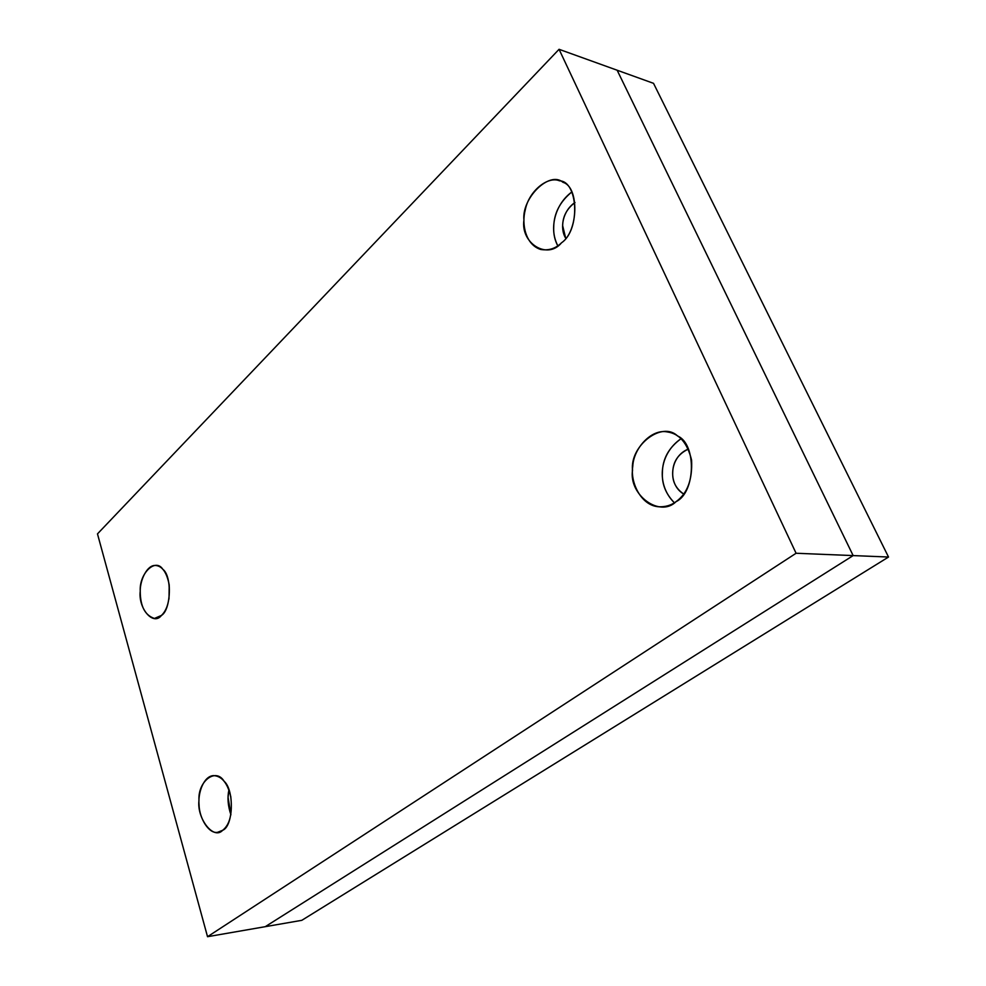 <?xml version="1.0" encoding="UTF-8"?>
<svg xmlns="http://www.w3.org/2000/svg" width="986" height="986" viewBox="0 0 986 986"><rect width="100%" height="100%" fill="white"/><g stroke="black" fill="none" stroke-linecap="round" stroke-linejoin="round"><path stroke-width="1.48" d="M653.521 83.329L888.522 557.028L301.815 920.32L265.246 926.68L301.815 920.32L888.522 557.028L853.149 555.586L265.246 926.68L853.149 555.586L888.522 557.028L653.521 83.329L617.15 70.228L653.521 83.329M617.15 70.228L853.149 555.586L617.15 70.228L559.062 49.3L97.478 533.882L207.528 936.7L796.084 553.257L559.062 49.3L617.15 70.228L853.149 555.586L796.084 553.257L207.528 936.7L265.246 926.68L853.149 555.586L796.084 553.257L559.062 49.3L97.478 533.882L207.528 936.7L265.246 926.68M688.302 449.111C669.704 456.345 667.091 484.212 683.668 494.023C675.989 488.699 672.329 481.599 672.698 472.701C672.945 461.793 678.158 453.93 688.302 449.111M680.981 438.745C668.619 447.767 662.419 459.193 662.382 473.021C661.828 484.077 665.821 493.998 674.387 502.774C656.109 485.038 658.599 454.115 680.981 438.745M676.113 501.615C687.39 493.505 692.542 479.664 691.58 460.08C687.402 443.059 679.403 433.704 667.584 431.991C651.487 428.368 633.431 448.544 632.778 466.292C630.029 481.686 640.567 505.239 658.315 506.742C665.254 507.1 671.183 505.399 676.113 501.615C659.745 518.032 628.6 494.787 632.531 470.26C629.709 445.943 661.889 420.665 677.542 435.985C696.745 443.848 695.722 492.421 676.113 501.615M574.998 202.5C562.686 210.794 559.469 228.099 565.693 238.205L562.649 225.658C562.809 216.341 566.925 208.613 574.998 202.5M571.781 191.999C559.888 201.748 553.861 213.531 553.701 227.347C553.417 233.62 554.773 239.771 557.793 245.797C549.276 230.342 553.738 205.347 571.781 191.999M561.527 242.79C580.705 229.763 577.969 181.067 559.53 180.832C547.994 175.73 528.952 191.025 525.328 209.611C521.237 224.722 525.834 244.738 540.611 249.446C548.684 250.801 555.66 248.583 561.527 242.79C547.353 260.181 520.46 243.222 523.936 220.075C521.569 198.075 549.51 170.393 562.969 182.324C579.509 186.896 578.474 231.599 561.527 242.79M169.21 585.055L169 599.044L169.21 585.055M161.445 615.437C167.509 609.656 170.085 599.426 169.173 584.723C166.77 572.472 162.259 566.05 155.64 565.471C147.197 564.596 139.926 580.064 140.234 591.415C140.332 606.378 145.065 615.387 154.445 618.444L161.445 615.437C153.274 626.27 138.052 608.387 140.246 591.132C139.112 573.679 155.344 557.595 162.826 569.292C172.143 575.886 171.12 609.866 161.445 615.437M228.912 789.983L228.074 797.366L230.921 814.793C227.902 805.87 227.224 797.6 228.912 789.983M222.639 830.311C229.886 824.678 232.585 813.45 230.773 796.614C227.483 782.933 221.702 775.933 213.42 775.612C203.671 776.192 197.866 792.818 199.049 804.477C199.147 818.133 208.847 834.057 217.549 832.32L222.639 830.311C213.568 840.331 196.596 818.331 198.987 800.312C197.681 781.467 215.7 767.318 224.069 781.22C234.458 790.032 233.423 826.206 222.639 830.311"/></g></svg>
